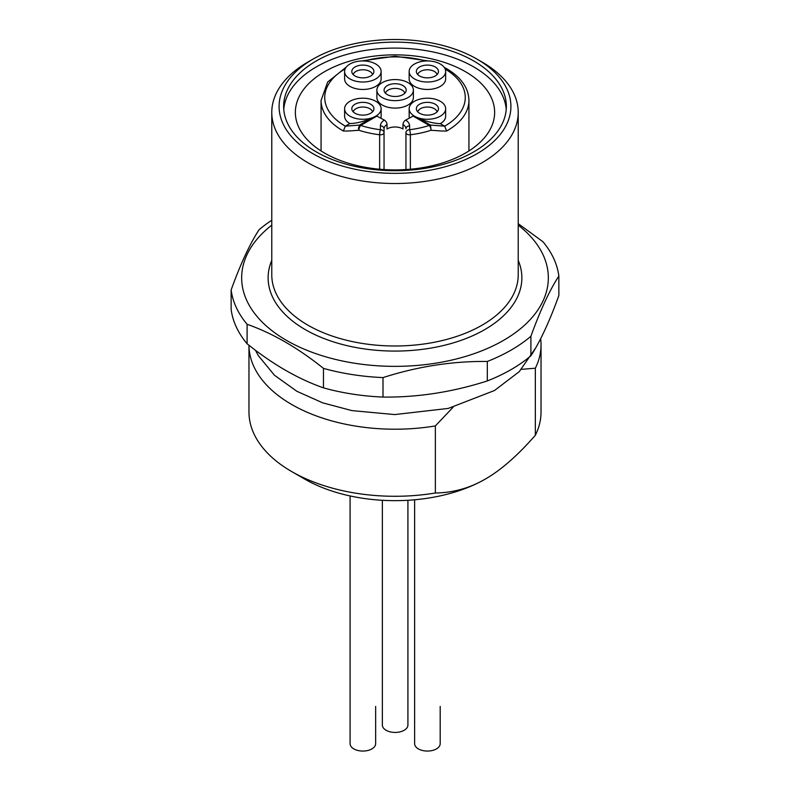 <?xml version="1.0" encoding="UTF-8"?>
<svg xmlns="http://www.w3.org/2000/svg" width="790" height="790" viewBox="0 0 790 790"><rect width="100%" height="100%" fill="white"/><g stroke="black" fill="none" stroke-linecap="round" stroke-linejoin="round"><path stroke-width="1.19" d="M465.458 71.702A99.639 57.532 0 0 0 356.873 59.24A99.639 57.532 0 0 0 295.361 112.387A99.639 57.532 0 0 0 324.542 153.062A99.639 57.532 0 0 0 433.127 165.535A99.639 57.532 0 0 0 494.639 112.387A99.639 57.532 0 0 0 465.458 71.702M375.773 78.931A18.259 10.537 0 0 0 381.126 71.475A18.259 10.537 0 0 0 369.848 61.739A18.259 10.537 0 0 0 349.96 64.02A18.259 10.537 0 0 0 344.608 71.475A18.259 10.537 0 0 0 355.885 81.212A18.259 10.537 0 0 0 375.773 78.931M381.126 71.475L381.126 78.931A18.259 10.537 180 0 1 375.773 86.377A18.259 10.537 180 0 1 355.885 88.668A18.259 10.537 180 0 1 344.608 78.931L344.608 71.475M440.316 78.931A18.259 10.537 0 0 0 445.659 71.475A18.259 10.537 0 0 0 434.391 61.739A18.259 10.537 0 0 0 414.503 64.02A18.259 10.537 0 0 0 409.151 71.475A18.259 10.537 0 0 0 420.418 81.212A18.259 10.537 0 0 0 440.316 78.931M445.659 71.475L445.659 78.931A18.259 10.537 180 0 1 440.316 86.377A18.259 10.537 180 0 1 420.418 88.668A18.259 10.537 180 0 1 409.151 78.931L409.151 71.475M440.316 116.189A18.259 10.537 0 0 0 445.659 108.734A18.259 10.537 0 0 0 434.391 98.997A18.259 10.537 0 0 0 414.503 101.288A18.259 10.537 0 0 0 409.151 108.734A18.259 10.537 0 0 0 420.418 118.47A18.259 10.537 0 0 0 440.316 116.189M445.659 108.734L445.659 116.189A18.259 10.537 180 0 1 440.316 123.645L444.681 126.163L430.461 125.087L413.733 115.814L413.081 116.081L429.306 125.442A3.654 2.103 -60 0 1 429.898 125.176A3.654 2.103 -60 0 1 430.461 125.087L431.083 130.261L440.85 130.962A90.514 24.767 18.4 0 0 446.636 131.012L444.691 126.173A70.28 40.576 180 0 0 445.175 69.076M408.045 97.555A18.259 10.537 0 0 0 413.387 90.109A18.259 10.537 0 0 0 402.12 80.373A18.259 10.537 0 0 0 382.232 82.654A18.259 10.537 0 0 0 376.879 90.109A18.259 10.537 0 0 0 388.147 99.846A18.259 10.537 0 0 0 408.045 97.555M413.387 90.109L413.387 97.555A18.259 10.537 180 0 1 408.045 105.011A18.259 10.537 180 0 1 388.147 107.292A18.259 10.537 180 0 1 376.879 97.555L376.879 90.109M349.96 101.288A18.259 10.537 180 0 1 369.848 98.997A18.259 10.537 180 0 1 381.126 108.734A18.259 10.537 180 0 1 375.773 116.189A18.259 10.537 180 0 1 355.885 118.47A18.259 10.537 180 0 1 344.608 108.734A18.259 10.537 180 0 1 349.96 101.288M346.287 67.071L327.653 82.061L321.066 100.458A73.934 42.68 0 0 0 342.722 130.646A73.934 42.68 0 0 0 343.364 131.012L345.309 126.173L349.822 123.566C356.102 123.398 363.143 121.709 370.954 118.5L376.415 115.853L384.345 120.1A14.605 8.433 0 0 0 380.395 125.857L380.395 129.718A3.654 0.622 97 0 0 379.635 134.764A3.654 2.103 0 0 0 382.696 134.339A3.654 2.103 0 0 0 382.982 134.191A3.654 2.103 0 0 0 384.049 132.7A3.654 2.982 180 0 0 382.982 130.587A3.654 2.982 180 0 0 380.395 129.718A70.28 40.576 180 0 1 360.694 125.442A3.654 1.452 107.9 0 0 358.917 130.261A73.934 42.68 0 0 0 379.635 134.764L379.635 169.228M381.126 108.734L381.126 116.189A18.259 10.537 180 0 1 380.8 118.174M353.199 74.586A9.776 5.639 180 0 1 355.954 71.416A9.776 5.639 180 0 1 369.779 71.416A9.776 5.639 180 0 1 372.534 74.586M355.046 75.988A11.06 6.389 180 0 1 352.004 72.69A11.06 6.389 180 0 1 357.682 65.837A11.06 6.389 180 0 1 370.688 66.962A11.06 6.389 180 0 1 373.729 72.69A11.06 6.389 180 0 1 366.106 77.578A11.06 6.389 180 0 1 355.046 75.988M353.199 111.844A9.776 5.639 180 0 1 355.954 108.684A9.776 5.639 180 0 1 369.779 108.684A9.776 5.639 180 0 1 372.534 111.844M355.046 113.256A11.06 6.389 180 0 1 352.004 109.948A11.06 6.389 180 0 1 357.682 103.095A11.06 6.389 180 0 1 370.688 104.221A11.06 6.389 180 0 1 373.729 109.948A11.06 6.389 180 0 1 366.106 114.846A11.06 6.389 180 0 1 355.046 113.256M417.742 111.844A9.776 5.639 180 0 1 420.497 108.684A9.776 5.639 180 0 1 434.312 108.684A9.776 5.639 180 0 1 437.068 111.844M419.589 113.256A11.06 6.389 180 0 1 416.547 109.948A11.06 6.389 180 0 1 422.216 103.095A11.06 6.389 180 0 1 435.231 104.221A11.06 6.389 180 0 1 438.272 109.948A11.06 6.389 180 0 1 430.649 114.846A11.06 6.389 180 0 1 419.589 113.256M417.742 74.586A9.776 5.639 180 0 1 420.497 71.416A9.776 5.639 180 0 1 434.312 71.416A9.776 5.639 180 0 1 437.068 74.586M419.589 75.988A11.06 6.389 180 0 1 416.547 72.69A11.06 6.389 180 0 1 422.216 65.837A11.06 6.389 180 0 1 435.231 66.962A11.06 6.389 180 0 1 438.272 72.69A11.06 6.389 180 0 1 430.649 77.578A11.06 6.389 180 0 1 419.589 75.988M385.471 93.21A9.776 5.639 180 0 1 388.226 90.05A9.776 5.639 180 0 1 402.051 90.05A9.776 5.639 180 0 1 404.806 93.21M387.317 94.622A11.06 6.389 180 0 1 384.276 91.314A11.06 6.389 180 0 1 389.954 84.471A11.06 6.389 180 0 1 402.959 85.587A11.06 6.389 180 0 1 406.001 91.314A11.06 6.389 180 0 1 398.377 96.212A11.06 6.389 180 0 1 387.317 94.622M410.365 169.228L410.365 134.764A3.654 0.622 -97 0 0 409.605 129.718L409.605 125.857A14.605 8.433 0 0 0 405.655 120.1A3.654 2.173 121.6 0 0 402.989 124.514L402.989 128.987A10.951 6.32 -0 0 0 387.258 128.839A10.951 6.32 -0 0 0 387.011 128.987L387.011 124.514A10.951 6.32 180 0 0 384.049 128.839L384.049 169.564L384.049 128.839A3.654 2.982 180 0 0 382.982 126.736A3.654 2.982 180 0 0 380.395 125.857M405.951 132.7A3.654 2.103 0 0 0 407.304 134.339A3.654 2.103 0 0 0 410.365 134.764A73.934 42.68 0 0 0 431.083 130.261A3.654 1.452 -107.9 0 0 429.306 125.442A70.28 40.576 180 0 1 409.605 129.718A3.654 2.982 180 0 0 407.018 130.587A3.654 2.982 180 0 0 405.951 132.7L405.951 169.564M370.954 118.5L359.539 125.087L358.453 128.256L358.917 130.261L349.15 130.962A90.514 24.767 -18.4 0 1 343.364 131.012M521.439 369.345L535.344 368.209A146.031 84.313 0 0 0 541.032 344.904L541.032 411.975A146.031 84.313 180 0 1 535.344 435.28C517.549 455.583 500.89 470.178 485.356 479.046A127.783 73.776 0 0 1 304.644 479.046L291.737 471.591A146.031 84.313 180 0 1 248.969 411.975L248.969 345.25A146.031 84.313 0 0 0 291.737 404.519A146.031 84.313 0 0 0 435.359 425.928L453.134 407.196M313.038 59.102L307.873 62.084A123.22 71.14 0 0 0 271.78 112.387A123.22 71.14 0 0 0 307.873 162.691A123.22 71.14 0 0 0 442.153 178.106A123.22 71.14 0 0 0 518.22 112.387A123.22 71.14 0 0 0 482.127 62.084L476.963 59.102A115.913 66.923 180 0 1 476.963 153.744A115.913 66.923 180 0 1 313.038 153.744A115.913 66.923 180 0 1 313.038 59.102A115.913 66.923 180 0 1 476.963 59.102L482.127 62.084M304.644 479.046L291.737 471.591A146.031 84.313 180 0 0 435.359 493L435.359 425.928M518.22 223.689L542.898 241.691A164.29 94.849 180 0 1 558.856 276.066C549.534 290.384 540.222 310.46 530.9 336.293L530.9 355.776A164.29 94.849 180 0 1 511.17 369.542A164.29 94.849 180 0 1 487.321 380.938L487.321 361.455C452.542 361.07 417.772 366.451 383.002 377.59L383.002 397.074C417.772 397.459 452.542 392.077 487.321 380.938M383.002 397.074A164.29 94.849 180 0 1 323.466 387.86L323.466 368.377C298.008 347.926 272.56 333.232 247.102 324.295L247.102 343.778C272.56 364.229 298.008 378.933 323.466 387.86M247.102 343.778A164.29 94.849 180 0 1 231.144 309.404L231.144 289.92C240.466 264.087 249.778 244.011 259.1 229.692A164.29 94.849 180 0 1 271.78 220.252M271.78 225.14A153.339 88.529 0 0 0 294.877 344.884A153.339 88.529 0 0 0 503.428 340.431A153.339 88.529 0 0 0 518.22 225.14M530.9 336.293A164.29 94.849 180 0 1 511.17 350.059A164.29 94.849 180 0 1 487.321 361.455M316.267 151.887A111.351 64.286 180 0 1 283.65 106.423A111.351 64.286 180 0 1 352.389 47.025A111.351 64.286 180 0 1 473.733 60.968A111.351 64.286 180 0 1 506.351 106.423A111.351 64.286 180 0 1 437.611 165.821A111.351 64.286 180 0 1 316.267 151.887M506.232 109.405A111.351 64.286 0 0 0 473.733 66.923A111.351 64.286 0 0 0 354.789 52.436A111.351 64.286 0 0 0 283.768 109.405M414.632 499.774L414.632 743.686A12.778 7.377 0 0 0 418.374 748.9A12.778 7.377 0 0 0 432.298 750.5A12.778 7.377 0 0 0 440.188 743.686L440.188 706.418M350.089 495.942L350.089 743.686A12.778 7.377 0 0 0 353.831 748.9A12.778 7.377 0 0 0 367.755 750.5A12.778 7.377 0 0 0 375.645 743.686L375.645 706.418M382.36 500.287L382.36 725.052A12.778 7.377 0 0 0 386.103 730.266A12.778 7.377 0 0 0 400.026 731.866A12.778 7.377 0 0 0 407.916 725.052L407.916 500.277M530.9 355.776C540.222 341.458 549.534 321.382 558.856 295.549L558.856 276.066M485.356 479.046L485.356 479.046C469.823 488.111 453.164 492.763 435.359 493M247.102 324.295A164.29 94.849 180 0 1 231.144 289.92M383.002 377.59A164.29 94.849 180 0 1 323.466 368.377M535.344 368.209L535.344 435.28M541.032 344.904A146.031 84.313 0 0 0 540.637 338.693M405.655 120.1L413.081 116.081M376.919 116.081L360.694 125.442A3.654 2.103 60 0 0 360.102 125.176A3.654 2.103 60 0 0 359.539 125.087L345.319 126.163A70.28 40.576 180 0 1 345.181 68.858M440.316 123.645C433.819 123.428 426.63 121.65 418.759 118.332M349.822 123.566A18.259 10.537 180 0 1 344.608 116.189L344.608 108.734M409.437 118.046A18.259 10.537 180 0 1 409.151 116.189L409.151 108.734M387.011 124.514A3.654 2.173 -121.6 0 0 384.345 120.1M409.605 125.857A3.654 2.982 180 0 0 407.018 126.736A3.654 2.982 180 0 0 405.951 128.839A10.951 6.32 180 0 0 402.989 124.514M364.338 60.968A70.28 40.576 180 0 1 425.711 60.978M518.22 112.387L518.22 274.851A123.22 71.14 180 0 1 442.153 340.569A123.22 71.14 180 0 1 307.873 325.154A123.22 71.14 180 0 1 271.78 274.851L271.78 112.387M271.78 260.384A126.864 73.243 0 0 0 305.286 329.627A126.864 73.243 0 0 0 457.262 341.645A126.864 73.243 0 0 0 518.22 260.384M446.636 131.012A73.934 42.68 0 0 0 447.278 130.646A73.934 42.68 0 0 0 468.934 100.458L468.934 150.959M468.934 100.458C468.628 87.947 461.163 77.331 446.518 68.612L444.178 67.308M428.437 60.958L394.98 56.238L361.524 60.968M255.447 350.247L258.389 355.717L274.495 375.28L296.882 391.297L322.705 402.851L351.896 410.603L394.743 414.572L448.286 408.42L494.481 390.517L519.267 371.636L535.472 348.242M321.066 150.959L321.066 100.458"/></g></svg>
